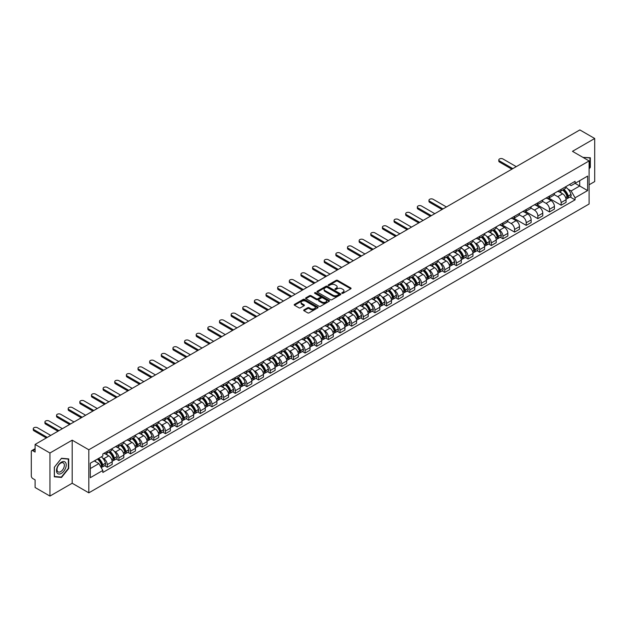 <?xml version="1.0" encoding="UTF-8"?>
<svg xmlns="http://www.w3.org/2000/svg" width="626" height="626" viewBox="0 0 626 626"><rect width="100%" height="100%" fill="white"/><g stroke="black" fill="none" stroke-linecap="round" stroke-linejoin="round"><path stroke-width="0.94" d="M341.968 293.304A0.728 0.415 0 0 0 342.993 293.304L350.771 288.813A1.033 0.595 0 0 0 351.076 288.39A1.033 0.595 0 0 0 350.771 287.968L337.594 280.362A1.033 0.595 0 0 0 336.131 280.362L328.345 284.853A0.728 0.415 0 0 0 329.37 285.44L330.379 284.861A3.318 1.917 0 0 1 335.066 284.861L336.162 285.495A3.318 1.917 0 0 1 337.132 286.849A3.318 1.917 0 0 1 336.162 288.203L335.16 288.782A0.728 0.415 0 0 0 336.185 289.376L337.187 288.797A3.318 1.917 0 0 1 341.874 288.797L342.978 289.431A3.318 1.917 0 0 1 343.948 290.777A3.318 1.917 0 0 1 342.978 292.131L341.968 292.718A0.728 0.415 0 0 0 341.968 293.304L341.968 292.718M303.978 309.87A1.033 0.595 0 0 0 303.68 310.293A1.033 0.595 0 0 0 303.978 310.715L307.679 312.851A1.033 0.595 0 0 0 309.142 312.851L317.781 307.859A1.033 0.595 0 0 0 318.086 307.436A1.033 0.595 0 0 0 317.781 307.014L304.604 299.408A1.033 0.595 0 0 0 303.14 299.408L294.494 304.392A1.033 0.595 0 0 0 294.197 304.815A1.033 0.595 0 0 0 294.494 305.238L298.962 307.82A1.033 0.595 0 0 0 300.425 307.82L304.126 305.684A1.033 0.595 0 0 0 304.432 305.261A1.033 0.595 0 0 0 304.126 304.839L301.912 303.563A2.77 1.596 0 0 1 301.098 302.428A2.77 1.596 0 0 1 302.812 300.95A2.77 1.596 0 0 1 305.832 301.294L314.51 306.31A2.77 1.596 0 0 1 315.316 307.436A2.77 1.596 0 0 1 313.61 308.915A2.77 1.596 0 0 1 310.59 308.571L309.142 307.734A1.033 0.595 0 0 0 307.679 307.734L303.978 309.87L303.978 310.715M88.822 449.773L72.186 440.172L49.947 453.005L35.103 444.429L579.856 129.926L594.7 138.495L572.469 151.328L589.105 160.937L88.822 449.773L88.822 492.842L589.105 204.006L589.105 160.937M330.45 299.705A1.033 0.595 0 0 0 331.913 299.705L340.56 294.713A1.033 0.595 0 0 0 340.857 294.29A1.033 0.595 0 0 0 340.56 293.868L327.375 286.254A1.033 0.595 0 0 0 325.911 286.254L317.272 291.246A1.033 0.595 0 0 0 316.967 291.669A1.033 0.595 0 0 0 317.272 292.092L330.45 299.705M315.034 293.461A0.728 0.415 0 0 1 315.77 293.563L329.159 301.294L320.528 306.278A1.033 0.595 0 0 1 319.064 306.278L305.887 298.665L309.58 296.544L309.58 295.683L305.887 297.82A1.033 0.595 0 0 0 305.582 298.242A1.033 0.595 0 0 0 305.887 298.665L305.887 297.82M309.58 296.544A1.033 0.595 0 0 1 311.044 296.544L311.044 295.683A1.033 0.595 0 0 0 309.58 295.683M311.044 295.683L316.388 298.774A1.033 0.595 0 0 0 317.859 298.774L320.309 297.358A1.033 0.595 0 0 0 320.614 296.935A1.033 0.595 0 0 0 320.309 296.513L314.745 293.297A0.728 0.415 0 0 1 315.77 292.702L329.166 300.441A1.033 0.595 0 0 1 329.472 300.863A1.033 0.595 0 0 1 329.166 301.286L329.166 300.441M49.947 453.005L49.947 496.074L35.103 487.505L35.103 479.884L32.795 478.546A2.113 1.221 -120 0 1 31.3 475.963L31.3 451.581A2.113 1.221 -120 0 1 31.738 450.618L35.103 448.67M589.105 184.795L594.7 181.571L594.7 138.495M49.947 496.074L72.186 483.241L88.822 492.842M35.103 444.429L35.103 452.058L32.795 450.72A2.113 1.221 -120 0 0 31.738 450.618M561.131 189.365A4.851 2.801 60 0 1 560.121 191.54L565.051 188.7A4.851 2.801 -120 0 0 566.053 186.517M554.143 194.592L557.696 196.642A4.851 2.801 60 0 1 561.131 202.589L566.053 199.741A4.851 2.801 -120 0 0 562.617 193.802L559.096 191.767M566.053 199.741L566.053 202.37L561.131 205.211L548.783 198.09M560.121 191.54A4.851 2.801 60 0 1 557.735 191.321M561.131 202.589L561.131 205.211M549.487 196.079A4.851 2.801 60 0 1 548.486 198.262L553.407 195.422A4.851 2.801 -120 0 0 554.417 193.238M537.147 204.804L549.487 211.932L554.417 209.092L554.417 206.463A4.851 2.801 -120 0 0 550.982 200.516L547.46 198.481M548.486 198.262A4.851 2.801 60 0 1 546.099 198.043M542.499 201.306L546.06 203.364A4.851 2.801 60 0 1 549.487 209.303L549.487 211.932M537.851 202.801A4.851 2.801 60 0 1 536.85 204.984L541.772 202.135A4.851 2.801 -120 0 0 542.773 199.96M525.511 211.525L537.851 218.654L542.773 215.806L542.773 213.184A4.851 2.801 -120 0 0 539.346 207.237L535.817 205.203M536.85 204.984A4.851 2.801 60 0 1 534.455 204.765M530.864 208.028L534.424 210.078A4.851 2.801 60 0 1 537.851 216.025L537.851 218.654M526.216 209.522A4.851 2.801 60 0 1 525.206 211.698L530.136 208.857A4.851 2.801 -120 0 0 531.138 206.682M513.876 218.247L526.216 225.368L531.138 222.527L531.138 219.898A4.851 2.801 -120 0 0 527.71 213.959L524.181 211.924M525.206 211.698A4.851 2.801 60 0 1 522.82 211.478M519.228 214.749L522.78 216.799A4.851 2.801 60 0 1 526.216 222.746L526.216 225.368M514.58 216.236A4.851 2.801 60 0 1 513.57 218.419L518.492 215.579A4.851 2.801 -120 0 0 519.502 213.396M502.232 224.961L514.58 232.09L519.502 229.249L519.502 226.62A4.851 2.801 -120 0 0 516.067 220.673L512.545 218.638M513.57 218.419A4.851 2.801 60 0 1 511.184 218.2M507.592 221.463L511.145 223.521A4.851 2.801 60 0 1 514.58 229.46L514.58 232.09M502.936 222.958A4.851 2.801 60 0 1 501.935 225.141L506.857 222.293A4.851 2.801 -120 0 0 507.866 220.117M500.268 237.27L502.936 238.811L507.866 235.963L507.866 233.341A4.851 2.801 -120 0 0 504.431 227.395L500.91 225.36M501.935 225.141A4.851 2.801 60 0 1 499.548 224.922M498.265 229.523L499.509 230.235A4.851 2.801 60 0 1 502.936 236.182L502.936 238.811M491.3 229.679A4.851 2.801 60 0 1 490.299 231.855L495.221 229.014A4.851 2.801 -120 0 0 496.222 226.839M488.632 243.983L491.3 245.525L496.222 242.685L496.222 240.055A4.851 2.801 -120 0 0 492.795 234.116L489.266 232.082M490.299 231.855A4.851 2.801 60 0 1 487.904 231.636M486.629 236.237L487.865 236.957A4.851 2.801 60 0 1 491.3 242.904L491.3 245.525M479.665 236.401A4.851 2.801 60 0 1 478.655 238.576L483.585 235.736A4.851 2.801 -120 0 0 484.587 233.553M476.989 250.705L479.665 252.247L484.587 249.406L484.587 246.777A4.851 2.801 -120 0 0 481.151 240.83L477.63 238.796M478.655 238.576A4.851 2.801 60 0 1 476.269 238.357M474.993 242.958L476.229 243.678A4.851 2.801 60 0 1 479.665 249.617L479.665 252.247M468.021 243.115A4.851 2.801 60 0 1 467.019 245.298L471.941 242.45A4.851 2.801 -120 0 0 472.951 240.274M465.353 257.427L468.021 258.968L472.951 256.128L472.951 253.499A4.851 2.801 -120 0 0 469.516 247.552L465.994 245.517M467.019 245.298A4.851 2.801 60 0 1 464.633 245.079M463.35 249.68L464.594 250.392A4.851 2.801 60 0 1 468.021 256.339L468.021 258.968M456.385 249.837A4.851 2.801 60 0 1 455.384 252.012L460.306 249.171A4.851 2.801 -120 0 0 461.307 246.996M453.717 264.141L456.385 265.682L461.307 262.842L461.307 260.213A4.851 2.801 -120 0 0 457.88 254.273L454.351 252.239M455.384 252.012A4.851 2.801 60 0 1 452.989 251.793M451.714 256.402L452.958 257.114A4.851 2.801 60 0 1 456.385 263.061L456.385 265.682M444.75 256.558A4.851 2.801 60 0 1 443.74 258.734L448.67 255.893A4.851 2.801 -120 0 0 449.671 253.71M442.081 270.862L444.75 272.404L449.671 269.563L449.671 266.934A4.851 2.801 -120 0 0 446.244 260.995L442.715 258.953M443.74 258.734A4.851 2.801 60 0 1 441.353 258.515M440.078 263.116L441.314 263.836A4.851 2.801 60 0 1 444.75 269.775L444.75 272.404M433.114 263.272A4.851 2.801 60 0 1 432.104 265.455L437.026 262.607A4.851 2.801 -120 0 0 438.036 260.432M430.438 277.584L433.114 279.126L438.036 276.285L438.036 273.656A4.851 2.801 -120 0 0 434.6 267.709L431.079 265.674M432.104 265.455A4.851 2.801 60 0 1 429.718 265.236M428.434 269.837L429.679 270.549A4.851 2.801 60 0 1 433.114 276.496L433.114 279.126M421.47 269.994A4.851 2.801 60 0 1 420.469 272.169L425.39 269.329A4.851 2.801 -120 0 0 426.392 267.153M418.802 284.306L421.47 285.847L426.4 282.999L426.4 280.37A4.851 2.801 -120 0 0 422.965 274.431L419.443 272.396M420.469 272.169A4.851 2.801 60 0 1 418.082 271.95M416.799 276.559L418.043 277.271A4.851 2.801 60 0 1 421.47 283.218L421.47 285.847M409.834 276.715A4.851 2.801 60 0 1 408.833 278.891L413.755 276.05A4.851 2.801 -120 0 0 414.756 273.867M407.166 291.02L409.834 292.561L414.756 289.721L414.756 287.091A4.851 2.801 -120 0 0 411.329 281.152L407.8 279.118M408.833 278.891A4.851 2.801 60 0 1 406.438 278.672M405.163 283.273L406.399 283.993A4.851 2.801 60 0 1 409.834 289.932L409.834 292.561M398.199 283.429A4.851 2.801 60 0 1 397.189 285.613L402.111 282.764A4.851 2.801 -120 0 0 403.121 280.589M395.522 297.741L398.199 299.283L403.121 296.442L403.121 293.813A4.851 2.801 -120 0 0 399.685 287.866L396.164 285.832M397.189 285.613A4.851 2.801 60 0 1 394.803 285.393M393.519 289.995L394.763 290.714A4.851 2.801 60 0 1 398.199 296.654L398.199 299.283M386.555 290.151A4.851 2.801 60 0 1 385.553 292.326L390.475 289.486A4.851 2.801 -120 0 0 391.485 287.311M383.887 304.463L386.555 306.004L391.485 303.156L391.485 300.535A4.851 2.801 -120 0 0 388.05 294.588L384.528 292.553M385.553 292.326A4.851 2.801 60 0 1 383.167 292.107M381.883 296.716L383.128 297.428A4.851 2.801 60 0 1 386.555 303.375L386.555 306.004M374.919 296.873A4.851 2.801 60 0 1 373.918 299.048L378.84 296.208A4.851 2.801 -120 0 0 379.841 294.024M372.251 311.177L374.919 312.718L379.841 309.878L379.841 307.249A4.851 2.801 -120 0 0 376.414 301.309L372.885 299.275M373.918 299.048A4.851 2.801 60 0 1 371.523 298.829M370.248 303.43L371.492 304.15A4.851 2.801 60 0 1 374.919 310.089L374.919 312.718M363.283 303.587A4.851 2.801 60 0 1 362.274 305.77L367.204 302.921A4.851 2.801 -120 0 0 368.205 300.746M360.615 317.898L363.283 319.44L368.205 316.6L368.205 313.97A4.851 2.801 -120 0 0 364.778 308.023L361.249 305.989M362.274 305.77A4.851 2.801 60 0 1 359.887 305.551M358.612 310.152L359.848 310.872A4.851 2.801 60 0 1 363.283 316.811L363.283 319.44M351.648 310.308A4.851 2.801 60 0 1 350.638 312.484L355.56 309.643A4.851 2.801 -120 0 0 356.57 307.468M348.972 324.62L351.648 326.162L356.57 323.313L356.57 320.692A4.851 2.801 -120 0 0 353.134 314.745L349.613 312.71M350.638 312.484A4.851 2.801 60 0 1 348.252 312.264M346.968 316.873L348.212 317.585A4.851 2.801 60 0 1 351.648 323.532L351.648 326.162M340.004 317.03A4.851 2.801 60 0 1 339.002 319.205L343.924 316.365A4.851 2.801 -120 0 0 344.926 314.182M337.336 331.334L340.004 332.875L344.934 330.035L344.934 327.406A4.851 2.801 -120 0 0 341.499 321.467L337.977 319.432M339.002 319.205A4.851 2.801 60 0 1 336.608 318.986M335.333 323.587L336.577 324.307A4.851 2.801 60 0 1 340.004 330.254L340.004 332.875M328.368 323.744A4.851 2.801 60 0 1 327.367 325.927L332.289 323.079A4.851 2.801 -120 0 0 333.29 320.903M325.7 338.056L328.368 339.597L333.29 336.757L333.29 334.127A4.851 2.801 -120 0 0 329.863 328.18L326.334 326.146M327.367 325.927A4.851 2.801 60 0 1 324.972 325.708M323.697 330.309L324.933 331.029A4.851 2.801 60 0 1 328.368 336.968L328.368 339.597M316.733 330.465A4.851 2.801 60 0 1 315.723 332.641L320.645 329.8A4.851 2.801 -120 0 0 321.654 327.625M314.056 344.777L316.733 346.319L321.654 343.471L321.654 340.849A4.851 2.801 -120 0 0 318.219 334.902L314.698 332.868M315.723 332.641A4.851 2.801 60 0 1 313.336 332.422M312.053 337.031L313.297 337.743A4.851 2.801 60 0 1 316.733 343.69L316.733 346.319M305.089 337.187A4.851 2.801 60 0 1 304.087 339.362L309.009 336.522A4.851 2.801 -120 0 0 310.019 334.339M302.421 351.491L305.089 353.033L310.019 350.192L310.019 347.563A4.851 2.801 -120 0 0 306.584 341.624L303.062 339.589M304.087 339.362A4.851 2.801 60 0 1 301.701 339.143M300.417 343.744L301.662 344.464A4.851 2.801 60 0 1 305.089 350.411L305.089 353.033M293.453 343.901A4.851 2.801 60 0 1 292.452 346.084L297.373 343.236A4.851 2.801 -120 0 0 298.375 341.06M290.785 358.213L293.453 359.754L298.375 356.914L298.375 354.285A4.851 2.801 -120 0 0 294.948 348.338L291.419 346.303M292.452 346.084A4.851 2.801 60 0 1 290.057 345.865M288.782 350.466L290.026 351.186A4.851 2.801 60 0 1 293.453 357.125L293.453 359.754M281.817 350.623A4.851 2.801 60 0 1 280.808 352.798L285.738 349.957A4.851 2.801 -120 0 0 286.739 347.782M279.149 364.935L281.817 366.476L286.739 363.628L286.739 361.006A4.851 2.801 -120 0 0 283.312 355.059L279.783 353.025M280.808 352.798A4.851 2.801 60 0 1 278.421 352.579M277.146 357.188L278.382 357.9A4.851 2.801 60 0 1 281.817 363.847L281.817 366.476M270.182 357.344A4.851 2.801 60 0 1 269.172 359.52L274.094 356.679A4.851 2.801 -120 0 0 275.104 354.496M267.505 371.648L270.182 373.19L275.104 370.349L275.104 367.72A4.851 2.801 -120 0 0 271.668 361.781L268.147 359.747M269.172 359.52A4.851 2.801 60 0 1 266.786 359.301M265.502 363.902L266.746 364.622A4.851 2.801 60 0 1 270.182 370.569L270.182 373.19M258.538 364.058A4.851 2.801 60 0 1 257.536 366.241L262.458 363.401A4.851 2.801 -120 0 0 263.46 361.218M255.87 378.37L258.538 379.912L263.46 377.071L263.46 374.442A4.851 2.801 -120 0 0 260.033 368.495L256.511 366.46M257.536 366.241A4.851 2.801 60 0 1 255.142 366.022M253.866 370.623L255.111 371.343A4.851 2.801 60 0 1 258.538 377.282L258.538 379.912M246.902 370.78A4.851 2.801 60 0 1 245.901 372.955L250.823 370.115A4.851 2.801 -120 0 0 251.824 367.939M244.234 385.092L246.902 386.633L251.824 383.785L251.824 381.164A4.851 2.801 -120 0 0 248.397 375.217L244.868 373.182M245.901 372.955A4.851 2.801 60 0 1 243.506 372.744M242.231 377.345L243.467 378.057A4.851 2.801 60 0 1 246.902 384.004L246.902 386.633M235.266 377.501A4.851 2.801 60 0 1 234.257 379.677L239.179 376.836A4.851 2.801 -120 0 0 240.188 374.653M232.59 391.806L235.266 393.347L240.188 390.507L240.188 387.877A4.851 2.801 -120 0 0 236.753 381.938L233.232 379.904M234.257 379.677A4.851 2.801 60 0 1 231.87 379.458M230.587 384.059L231.831 384.779A4.851 2.801 60 0 1 235.266 390.726L235.266 393.347M223.623 384.215A4.851 2.801 60 0 1 222.621 386.399L227.543 383.558A4.851 2.801 -120 0 0 228.553 381.375M220.955 398.527L223.623 400.069L228.553 397.228L228.553 394.599A4.851 2.801 -120 0 0 225.117 388.652L221.596 386.618M222.621 386.399A4.851 2.801 60 0 1 220.235 386.179M218.951 390.78L220.195 391.5A4.851 2.801 60 0 1 223.623 397.44L223.623 400.069M211.987 390.937A4.851 2.801 60 0 1 210.985 393.12L215.907 390.272A4.851 2.801 -120 0 0 216.909 388.097M209.319 405.249L211.987 406.79L216.909 403.942L216.909 401.321A4.851 2.801 -120 0 0 213.482 395.374L209.953 393.339M210.985 393.12A4.851 2.801 60 0 1 208.591 392.901M207.316 397.502L208.56 398.214A4.851 2.801 60 0 1 211.987 404.161L211.987 406.79M200.351 397.659A4.851 2.801 60 0 1 199.342 399.834L204.272 396.994A4.851 2.801 -120 0 0 205.273 394.818M197.683 411.963L200.351 413.504L205.273 410.664L205.273 408.035A4.851 2.801 -120 0 0 201.838 402.095L198.317 400.061M199.342 399.834A4.851 2.801 60 0 1 196.955 399.615M195.68 404.216L196.916 404.936A4.851 2.801 60 0 1 200.351 410.883L200.351 413.504M188.708 404.373A4.851 2.801 60 0 1 187.706 406.556L192.628 403.715A4.851 2.801 -120 0 0 193.637 401.532M186.039 418.684L188.716 420.226L193.637 417.385L193.637 414.756A4.851 2.801 -120 0 0 190.202 408.809L186.681 406.775M187.706 406.556A4.851 2.801 60 0 1 185.319 406.337M184.036 410.938L185.28 411.658A4.851 2.801 60 0 1 188.716 417.597L188.716 420.226M177.072 411.094A4.851 2.801 60 0 1 176.07 413.277L180.992 410.429A4.851 2.801 -120 0 0 181.994 408.254M174.404 425.406L177.072 426.948L181.994 424.099L181.994 421.478A4.851 2.801 -120 0 0 178.566 415.531L175.045 413.496M176.07 413.277A4.851 2.801 60 0 1 173.676 413.058M172.4 417.659L173.645 418.371A4.851 2.801 60 0 1 177.072 424.318L177.072 426.948M165.436 417.816A4.851 2.801 60 0 1 164.427 419.991L169.356 417.151A4.851 2.801 -120 0 0 170.358 414.975M162.768 432.12L165.436 433.662L170.358 430.821L170.358 428.192A4.851 2.801 -120 0 0 166.931 422.253L163.402 420.218M164.427 419.991A4.851 2.801 60 0 1 162.04 419.772M160.765 424.373L162.001 425.093A4.851 2.801 60 0 1 165.436 431.04L165.436 433.662M153.8 424.538A4.851 2.801 60 0 1 152.791 426.713L157.713 423.872A4.851 2.801 -120 0 0 158.722 421.689M151.124 438.842L153.8 440.383L158.722 437.543L158.722 434.913A4.851 2.801 -120 0 0 155.287 428.966L151.766 426.932M152.791 426.713A4.851 2.801 60 0 1 150.404 426.494M149.121 431.095L150.365 431.815A4.851 2.801 60 0 1 153.8 437.754L153.8 440.383M142.157 431.251A4.851 2.801 60 0 1 141.155 433.435L146.077 430.586A4.851 2.801 -120 0 0 147.087 428.411M139.488 445.563L142.157 447.105L147.087 444.264L147.087 441.635A4.851 2.801 -120 0 0 143.651 435.688L140.13 433.654M141.155 433.435A4.851 2.801 60 0 1 138.769 433.215M137.485 437.817L138.729 438.529A4.851 2.801 60 0 1 142.157 444.476L142.157 447.105M130.521 437.973A4.851 2.801 60 0 1 129.519 440.148L134.441 437.308A4.851 2.801 -120 0 0 135.443 435.133M127.853 452.277L130.521 453.819L135.443 450.978L135.443 448.349A4.851 2.801 -120 0 0 132.016 442.41L128.486 440.375M129.519 440.148A4.851 2.801 60 0 1 127.125 439.929M125.849 444.538L127.094 445.25A4.851 2.801 60 0 1 130.521 451.197L130.521 453.819M118.885 444.695A4.851 2.801 60 0 1 117.876 446.87L122.806 444.03A4.851 2.801 -120 0 0 123.807 441.846M116.217 458.999L118.885 460.54L123.807 457.7L123.807 455.071A4.851 2.801 -120 0 0 120.372 449.124L116.851 447.089M117.876 446.87A4.851 2.801 60 0 1 115.489 446.651M114.214 451.252L115.45 451.972A4.851 2.801 60 0 1 118.885 457.911L118.885 460.54M107.242 451.409A4.851 2.801 60 0 1 106.24 453.592L111.162 450.743A4.851 2.801 -120 0 0 112.171 448.568M104.573 465.721L107.249 467.262L112.171 464.422L112.171 461.792A4.851 2.801 -120 0 0 108.736 455.845L105.215 453.811M106.24 453.592A4.851 2.801 60 0 1 103.853 453.373M102.57 457.974L103.814 458.686A4.851 2.801 60 0 1 107.249 464.633L107.249 467.262M569.37 184.607L571.123 185.617L587.611 176.094L579.707 180.664L579.707 186L571.123 190.953L568.095 189.209M90.308 468.553L98.892 463.6L102.844 470.447L90.308 477.685L90.308 463.209L102.844 455.978L102.844 453.952L575.083 181.305L575.083 183.332L587.611 190.57L575.083 197.808L571.123 190.953M587.611 176.094L587.611 190.57M102.844 470.447L102.844 472.473L575.083 199.827L575.083 197.808M589.105 168.879L590.334 167.353L590.334 157.752L582.923 157.369L589.966 157.948L589.966 167.244L589.105 168.316M72.186 440.172L72.186 483.241M54.313 476.816L61.512 477.466L68.711 468.506L68.711 458.905L61.512 458.263L54.313 467.223L54.313 476.816M98.892 463.6L94.268 460.932M570.098 196.955L575.083 199.827M60.753 477.02L61.512 477.466M342.258 293.406L342.978 292.991A3.318 1.917 0 0 0 343.948 291.646L343.948 290.777M337.132 286.849L337.132 287.71A3.318 1.917 0 0 1 336.162 289.063L335.45 289.478M350.771 287.968L350.771 288.813L337.594 281.223A1.033 0.595 0 0 0 336.131 281.223L328.634 285.542M340.56 293.868L340.56 294.713L327.375 287.115A1.033 0.595 0 0 0 325.911 287.115L317.288 292.099M338.729 294.588A0.728 0.415 0 0 0 338.729 293.993L327.155 287.311A0.728 0.415 0 0 0 326.13 287.311L325.066 287.929A3.318 1.917 0 0 0 324.096 289.282A3.318 1.917 0 0 0 325.066 290.636L332.977 295.198A3.318 1.917 0 0 0 337.664 295.198L338.729 294.588L338.729 295.449A0.728 0.415 0 0 0 338.94 295.151L338.94 294.29M324.096 289.282L324.096 290.143A3.318 1.917 0 0 0 325.066 291.497L325.066 290.636M338.729 295.449L337.664 296.059A3.318 1.917 0 0 1 332.977 296.059L325.066 291.497M311.044 296.544L316.388 299.635A1.033 0.595 0 0 0 317.859 299.635L320.309 298.219A1.033 0.595 0 0 0 320.614 297.796L320.614 296.935M321.936 301.975A2.77 1.596 0 0 0 324.957 302.319A2.77 1.596 0 0 0 326.67 300.84A2.77 1.596 0 0 0 325.856 299.713L322.797 297.945A1.033 0.595 0 0 0 321.334 297.945L318.884 299.361A1.033 0.595 0 0 0 318.579 299.784A1.033 0.595 0 0 0 318.884 300.206L321.936 301.975L321.936 302.835A2.77 1.596 0 0 0 324.957 303.18A2.77 1.596 0 0 0 326.67 301.701L326.67 300.84M318.579 299.784L318.579 300.644A1.033 0.595 0 0 0 318.884 301.067L318.884 300.206M321.936 302.835L318.884 301.067M315.316 307.436L315.316 308.297A2.77 1.596 0 0 1 313.61 309.776A2.77 1.596 0 0 1 310.59 309.432L309.142 308.595A1.033 0.595 0 0 0 307.679 308.595L303.993 310.723M301.098 302.428L301.098 303.289A2.77 1.596 0 0 0 301.912 304.424L301.912 303.563M304.126 304.839L304.126 305.684L301.912 304.424M317.781 307.014L317.781 307.859L304.604 300.269A1.033 0.595 0 0 0 303.14 300.269L294.51 305.245L294.494 304.392M562.962 189.905A6.643 3.834 60 0 1 562.993 189.921A6.643 3.834 60 0 1 567.367 195.891L567.406 196.024A1.291 0.743 60 0 1 567.203 197.041A1.291 0.743 60 0 1 567.172 197.057M516.254 166.641L502.936 158.957A2.426 1.401 -0 0 0 500.291 158.652A2.426 1.401 -0 0 0 498.797 159.943A2.426 1.401 -0 0 0 499.509 160.937L499.509 162.056A2.426 1.401 180 0 1 498.797 161.062L498.797 159.943M562.672 190.069A8.021 4.632 60 0 1 567.078 196.689L567.117 196.822A2.66 1.542 60 0 1 566.694 198.919L566.029 199.303M567.148 198.325A2.66 1.542 -120 0 0 567.892 198.231A2.66 1.542 -120 0 0 568.306 196.134L568.267 196.001A8.021 4.632 -120 0 0 563.862 189.381M565.951 187.37A8.021 4.632 60 0 1 570.99 194.428L571.029 194.561A2.66 1.542 60 0 1 570.615 196.658L567.892 198.231M511.857 169.184L499.509 162.056M559.934 191.634A8.021 4.632 60 0 1 561.608 193.215M512.819 168.621L499.509 160.937M565.505 193.231L566.53 193.817M589.504 157.674L589.966 157.948M65.566 462.551A6.855 3.959 120 0 0 58.938 464.328A6.855 3.959 120 0 0 57.162 473.006A6.855 3.959 120 0 0 63.789 471.229A6.855 3.959 120 0 0 65.566 462.551M63.868 463.428A5.196 2.997 120 0 0 63.281 462.888A5.196 2.997 120 0 0 58.453 465.314A5.196 2.997 120 0 0 57.506 471.339A5.196 2.997 120 0 0 58.085 471.879A5.196 2.997 120 0 0 62.921 469.461A5.196 2.997 120 0 0 63.868 463.428M61.364 477.075L54.392 476.456L54.392 467.152L61.364 458.475L68.344 459.101L68.344 468.397L61.364 477.075M67.882 458.835L68.344 459.101M493.132 230.219A6.643 3.834 60 0 1 493.163 230.235A6.643 3.834 60 0 1 497.537 236.205L497.576 236.338A1.291 0.743 60 0 1 497.373 237.356A1.291 0.743 60 0 1 497.341 237.371M446.424 206.956L433.114 199.271A2.426 1.401 -0 0 0 430.469 198.966A2.426 1.401 -0 0 0 428.966 200.257A2.426 1.401 -0 0 0 429.679 201.251L429.679 202.37A2.426 1.401 180 0 1 428.966 201.384L428.966 200.257M492.842 230.384A8.021 4.632 60 0 1 497.247 237.004L497.287 237.137A2.66 1.542 60 0 1 496.864 239.234L496.207 239.617M497.326 238.647A2.66 1.542 -120 0 0 498.061 238.545A2.66 1.542 -120 0 0 498.484 236.448L498.445 236.315A8.021 4.632 -120 0 0 494.031 229.695M496.121 227.684A8.021 4.632 60 0 1 501.168 234.742L501.207 234.883A2.66 1.542 60 0 1 500.784 236.972L498.061 238.545M442.026 209.499L429.679 202.37M490.103 231.949A8.021 4.632 60 0 1 491.778 233.529M442.997 208.935L429.679 201.251M495.682 233.545L496.7 234.132M481.496 236.941A6.643 3.834 60 0 1 481.527 236.957A6.643 3.834 60 0 1 485.901 242.919L485.94 243.06A1.291 0.743 60 0 1 485.737 244.077A1.291 0.743 60 0 1 485.706 244.093M434.788 213.677L421.47 205.985A2.426 1.401 -0 0 0 418.825 205.688A2.426 1.401 -0 0 0 417.331 206.979A2.426 1.401 -0 0 0 418.043 207.973L418.043 209.092A2.426 1.401 180 0 1 417.331 208.098L417.331 206.979M481.206 237.105A8.021 4.632 60 0 1 485.612 243.725L485.651 243.858A2.66 1.542 60 0 1 485.228 245.948L484.563 246.331M485.682 245.361A2.66 1.542 -120 0 0 486.425 245.259A2.66 1.542 -120 0 0 486.84 243.17L486.801 243.029A8.021 4.632 -120 0 0 482.396 236.417M484.485 234.406A8.021 4.632 60 0 1 489.524 241.464L489.563 241.597A2.66 1.542 60 0 1 489.149 243.686L486.425 245.259M430.391 216.22L418.043 209.092M478.467 238.67A8.021 4.632 60 0 1 480.142 240.251M431.353 215.657L418.043 207.973M484.039 240.259L485.064 240.853M469.86 243.655A6.643 3.834 60 0 1 469.891 243.678A6.643 3.834 60 0 1 474.265 249.641L474.305 249.782A1.291 0.743 60 0 1 474.101 250.791A1.291 0.743 60 0 1 474.07 250.807M423.153 220.399L409.834 212.707A2.426 1.401 -0 0 0 407.19 212.402A2.426 1.401 -0 0 0 405.695 213.701A2.426 1.401 -0 0 0 406.399 214.687L406.399 215.806A2.426 1.401 180 0 1 405.695 214.82L405.695 213.701M469.563 243.827A8.021 4.632 60 0 1 473.968 250.439L474.007 250.58A2.66 1.542 60 0 1 473.592 252.669L472.927 253.053M474.046 252.082A2.66 1.542 -120 0 0 474.782 251.981A2.66 1.542 -120 0 0 475.204 249.891L475.165 249.751A8.021 4.632 -120 0 0 470.76 243.138M472.849 241.127A8.021 4.632 60 0 1 477.888 248.178L477.928 248.319A2.66 1.542 60 0 1 477.505 250.408L474.782 251.981M418.747 222.934L406.399 215.806M466.832 245.392A8.021 4.632 60 0 1 468.506 246.973M419.717 222.379L406.399 214.687M472.403 246.98L473.428 247.567M458.216 250.377A6.643 3.834 60 0 1 458.248 250.392A6.643 3.834 60 0 1 462.622 256.363L462.661 256.496A1.291 0.743 60 0 1 462.457 257.513A1.291 0.743 60 0 1 462.434 257.529M411.509 227.113L398.199 219.429A2.426 1.401 -0 0 0 395.554 219.123A2.426 1.401 -0 0 0 394.051 220.415A2.426 1.401 -0 0 0 394.763 221.408L394.763 222.527A2.426 1.401 180 0 1 394.051 221.541L394.051 220.415M457.927 250.541A8.021 4.632 60 0 1 462.332 257.161L462.371 257.302A2.66 1.542 60 0 1 461.949 259.391L461.292 259.774M462.411 258.804A2.66 1.542 -120 0 0 463.146 258.702A2.66 1.542 -120 0 0 463.569 256.605L463.53 256.472A8.021 4.632 -120 0 0 459.124 249.852M461.213 247.841A8.021 4.632 60 0 1 466.253 254.899L466.292 255.04A2.66 1.542 60 0 1 465.869 257.13L463.146 258.702M407.111 229.656L394.763 222.527M455.196 252.106A8.021 4.632 60 0 1 456.87 253.686M408.082 229.1L394.763 221.408M460.767 253.702L461.785 254.289M446.581 257.098A6.643 3.834 60 0 1 446.612 257.114A6.643 3.834 60 0 1 450.986 263.077L451.025 263.217A1.291 0.743 60 0 1 450.822 264.235A1.291 0.743 60 0 1 450.79 264.25M399.873 233.834L386.555 226.15A2.426 1.401 -0 0 0 383.91 225.845A2.426 1.401 -0 0 0 382.416 227.136A2.426 1.401 -0 0 0 383.128 228.13L383.128 229.249A2.426 1.401 180 0 1 382.416 228.255L382.416 227.136M446.291 257.263A8.021 4.632 60 0 1 450.697 263.882L450.736 264.015A2.66 1.542 60 0 1 450.313 266.113L449.648 266.488M450.767 265.518A2.66 1.542 -120 0 0 451.51 265.416A2.66 1.542 -120 0 0 451.925 263.327L451.886 263.194A8.021 4.632 -120 0 0 447.48 256.574M449.57 254.563A8.021 4.632 60 0 1 454.609 261.621L454.648 261.754A2.66 1.542 60 0 1 454.233 263.851L451.51 265.416M395.475 236.378L383.128 229.249M443.552 258.828A8.021 4.632 60 0 1 445.227 260.408M396.446 235.814L383.128 228.13M449.124 260.416L450.149 261.011M434.945 263.812A6.643 3.834 60 0 1 434.976 263.836A6.643 3.834 60 0 1 439.35 269.798L439.389 269.939A1.291 0.743 60 0 1 439.186 270.948A1.291 0.743 60 0 1 439.155 270.964M388.237 240.556L374.919 232.864A2.426 1.401 -0 0 0 372.274 232.559A2.426 1.401 -0 0 0 370.78 233.858A2.426 1.401 -0 0 0 371.492 234.844L371.492 235.963A2.426 1.401 180 0 1 370.78 234.977L370.78 233.858M434.647 263.984A8.021 4.632 60 0 1 439.061 270.596L439.1 270.737A2.66 1.542 60 0 1 438.677 272.826L438.012 273.21M439.131 272.24A2.66 1.542 -120 0 0 439.867 272.138A2.66 1.542 -120 0 0 440.289 270.049L440.25 269.908A8.021 4.632 -120 0 0 435.845 263.296M437.934 261.285A8.021 4.632 60 0 1 442.973 268.335L443.012 268.476A2.66 1.542 60 0 1 442.59 270.565L439.867 272.138M383.832 243.091L371.492 235.963M431.917 265.549A8.021 4.632 60 0 1 433.591 267.13M384.802 242.536L371.492 234.844M437.488 267.138L438.513 267.725M423.301 270.534A6.643 3.834 60 0 1 423.34 270.549A6.643 3.834 60 0 1 427.714 276.52L427.754 276.653A1.291 0.743 60 0 1 427.542 277.67A1.291 0.743 60 0 1 427.519 277.686M376.602 247.27L363.283 239.586A2.426 1.401 -0 0 0 360.639 239.281A2.426 1.401 -0 0 0 359.136 240.572A2.426 1.401 -0 0 0 359.848 241.566L359.848 242.685A2.426 1.401 180 0 1 359.136 241.699L359.136 240.572M423.012 270.698A8.021 4.632 60 0 1 427.417 277.318L427.456 277.459A2.66 1.542 60 0 1 427.042 279.548L426.376 279.932M427.495 278.961A2.66 1.542 -120 0 0 428.231 278.86A2.66 1.542 -120 0 0 428.653 276.762L428.614 276.629A8.021 4.632 -120 0 0 424.209 270.009M426.298 268.006A8.021 4.632 60 0 1 431.337 275.057L431.377 275.197A2.66 1.542 60 0 1 430.954 277.287L428.231 278.86M372.196 249.813L359.848 242.685M420.281 272.263A8.021 4.632 60 0 1 421.955 273.844M373.166 249.258L359.848 241.566M425.852 273.859L426.877 274.446M411.665 277.255A6.643 3.834 60 0 1 411.697 277.271A6.643 3.834 60 0 1 416.071 283.234L416.11 283.375A1.291 0.743 60 0 1 415.907 284.392A1.291 0.743 60 0 1 415.875 284.407M364.958 253.992L351.648 246.308A2.426 1.401 -0 0 0 349.003 246.002A2.426 1.401 -0 0 0 347.5 247.293A2.426 1.401 -0 0 0 348.212 248.287L348.212 249.406A2.426 1.401 180 0 1 347.5 248.412L347.5 247.293M411.376 277.42A8.021 4.632 60 0 1 415.781 284.04L415.82 284.173A2.66 1.542 60 0 1 415.398 286.27L414.741 286.645M415.852 285.675A2.66 1.542 -120 0 0 416.595 285.573A2.66 1.542 -120 0 0 417.018 283.484L416.979 283.351A8.021 4.632 -120 0 0 412.565 276.731M414.655 274.72A8.021 4.632 60 0 1 419.702 281.778L419.741 281.911A2.66 1.542 60 0 1 419.318 284.008L416.595 285.573M360.56 256.535L348.212 249.406M408.637 278.985A8.021 4.632 60 0 1 410.312 280.565M361.531 255.971L348.212 248.287M414.216 280.573L415.234 281.168M400.03 283.969A6.643 3.834 60 0 1 400.061 283.993A6.643 3.834 60 0 1 404.435 289.955L404.474 290.096A1.291 0.743 60 0 1 404.271 291.106A1.291 0.743 60 0 1 404.24 291.121M353.322 260.713L340.004 253.021A2.426 1.401 -0 0 0 337.359 252.716A2.426 1.401 -0 0 0 335.865 254.015A2.426 1.401 -0 0 0 336.577 255.001L336.577 256.128A2.426 1.401 180 0 1 335.865 255.134L335.865 254.015M399.74 284.141A8.021 4.632 60 0 1 404.146 290.754L404.185 290.894A2.66 1.542 60 0 1 403.762 292.984L403.097 293.367M404.216 292.397A2.66 1.542 -120 0 0 404.959 292.295A2.66 1.542 -120 0 0 405.374 290.206L405.335 290.065A8.021 4.632 -120 0 0 400.93 283.453M403.019 281.442A8.021 4.632 60 0 1 408.058 288.492L408.097 288.633A2.66 1.542 60 0 1 407.683 290.722L404.959 292.295M348.925 263.249L336.577 256.128M397.001 285.706A8.021 4.632 60 0 1 398.676 287.287M349.887 262.693L336.577 255.001M402.573 287.295L403.598 287.882M388.386 290.691A6.643 3.834 60 0 1 388.425 290.714A6.643 3.834 60 0 1 392.799 296.677L392.838 296.81A1.291 0.743 60 0 1 392.635 297.827A1.291 0.743 60 0 1 392.604 297.843M341.686 267.427L328.368 259.743A2.426 1.401 -0 0 0 325.723 259.438A2.426 1.401 -0 0 0 324.229 260.729A2.426 1.401 -0 0 0 324.933 261.723L324.933 262.842A2.426 1.401 180 0 1 324.229 261.856L324.229 260.729M388.097 290.863A8.021 4.632 60 0 1 392.502 297.475L392.541 297.616A2.66 1.542 60 0 1 392.126 299.705L391.461 300.089M392.58 299.118A2.66 1.542 -120 0 0 393.316 299.017A2.66 1.542 -120 0 0 393.738 296.927L393.699 296.787A8.021 4.632 -120 0 0 389.294 290.167M391.383 288.163A8.021 4.632 60 0 1 396.422 295.214L396.461 295.355A2.66 1.542 60 0 1 396.039 297.444L393.316 299.017M337.281 269.97L324.933 262.842M385.366 292.42A8.021 4.632 60 0 1 387.04 294.001M338.251 269.415L324.933 261.723M390.937 294.017L391.962 294.603M376.75 297.413A6.643 3.834 60 0 1 376.782 297.428A6.643 3.834 60 0 1 381.156 303.391L381.195 303.532A1.291 0.743 60 0 1 380.991 304.549A1.291 0.743 60 0 1 380.968 304.565M330.043 274.149L316.733 266.465A2.426 1.401 -0 0 0 314.088 266.16A2.426 1.401 -0 0 0 312.585 267.451A2.426 1.401 -0 0 0 313.297 268.444L313.297 269.563A2.426 1.401 180 0 1 312.585 268.57L312.585 267.451M376.461 297.577A8.021 4.632 60 0 1 380.866 304.197L380.905 304.33A2.66 1.542 60 0 1 380.483 306.427L379.825 306.803M380.944 305.832A2.66 1.542 -120 0 0 381.68 305.738A2.66 1.542 -120 0 0 382.103 303.641L382.063 303.508A8.021 4.632 -120 0 0 377.658 296.888M379.739 294.877A8.021 4.632 60 0 1 384.787 301.935L384.826 302.068A2.66 1.542 60 0 1 384.403 304.166L381.68 305.738M325.645 276.692L313.297 269.563M373.73 299.142A8.021 4.632 60 0 1 375.404 300.723M326.615 276.129L313.297 268.444M379.301 300.73L380.318 301.325M365.115 304.126A6.643 3.834 60 0 1 365.146 304.15A6.643 3.834 60 0 1 369.52 310.113L369.559 310.253A1.291 0.743 60 0 1 369.356 311.263A1.291 0.743 60 0 1 369.324 311.279M318.407 280.871L305.089 273.179A2.426 1.401 -0 0 0 302.444 272.873A2.426 1.401 -0 0 0 300.95 274.172A2.426 1.401 -0 0 0 301.662 275.158L301.662 276.285A2.426 1.401 180 0 1 300.95 275.291L300.95 274.172M364.825 304.299A8.021 4.632 60 0 1 369.23 310.911L369.27 311.052A2.66 1.542 60 0 1 368.847 313.141L368.182 313.524M369.301 312.554A2.66 1.542 -120 0 0 370.044 312.452A2.66 1.542 -120 0 0 370.459 310.363L370.42 310.222A8.021 4.632 -120 0 0 366.014 303.61M368.104 301.599A8.021 4.632 60 0 1 373.143 308.649L373.182 308.79A2.66 1.542 60 0 1 372.767 310.879L370.044 312.452M314.009 283.414L301.662 276.285M362.086 305.864A8.021 4.632 60 0 1 363.761 307.444M314.98 282.85L301.662 275.158M367.658 307.452L368.683 308.039M353.479 310.848A6.643 3.834 60 0 1 353.51 310.872A6.643 3.834 60 0 1 357.884 316.834L357.923 316.967A1.291 0.743 60 0 1 357.72 317.985A1.291 0.743 60 0 1 357.689 318M306.771 287.584L293.453 279.9A2.426 1.401 -0 0 0 290.808 279.595A2.426 1.401 -0 0 0 289.314 280.894A2.426 1.401 -0 0 0 290.026 281.88L290.026 282.999A2.426 1.401 180 0 1 289.314 282.013L289.314 280.894M353.181 311.02A8.021 4.632 60 0 1 357.595 317.632L357.634 317.773A2.66 1.542 60 0 1 357.211 319.863L356.546 320.246M357.665 319.276A2.66 1.542 -120 0 0 358.401 319.174A2.66 1.542 -120 0 0 358.823 317.085L358.784 316.944A8.021 4.632 -120 0 0 354.379 310.324M356.468 308.321A8.021 4.632 60 0 1 361.507 315.371L361.546 315.512A2.66 1.542 60 0 1 361.124 317.601L358.401 319.174M302.366 290.128L290.026 282.999M350.45 312.577A8.021 4.632 60 0 1 352.125 314.158M303.336 289.572L290.026 281.88M356.022 314.174L357.047 314.761M341.835 317.57A6.643 3.834 60 0 1 341.874 317.585A6.643 3.834 60 0 1 346.248 323.548L346.288 323.689A1.291 0.743 60 0 1 346.076 324.706A1.291 0.743 60 0 1 346.053 324.722M295.136 294.306L281.817 286.622A2.426 1.401 -0 0 0 279.173 286.317A2.426 1.401 -0 0 0 277.67 287.608A2.426 1.401 -0 0 0 278.382 288.602L278.382 289.721A2.426 1.401 180 0 1 277.67 288.727L277.67 287.608M341.546 317.734A8.021 4.632 60 0 1 345.951 324.354L345.99 324.487A2.66 1.542 60 0 1 345.575 326.584L344.91 326.96M346.029 325.99A2.66 1.542 -120 0 0 346.765 325.896A2.66 1.542 -120 0 0 347.187 323.798L347.148 323.665A8.021 4.632 -120 0 0 342.743 317.046M344.832 315.034A8.021 4.632 60 0 1 349.871 322.093L349.911 322.226A2.66 1.542 60 0 1 349.488 324.323L346.765 325.896M290.73 296.849L278.382 289.721M338.815 319.299A8.021 4.632 60 0 1 340.489 320.88M291.7 296.286L278.382 288.602M344.386 320.888L345.411 321.482M330.199 324.284A6.643 3.834 60 0 1 330.231 324.307A6.643 3.834 60 0 1 334.605 330.27L334.644 330.411A1.291 0.743 60 0 1 334.44 331.42A1.291 0.743 60 0 1 334.409 331.436M283.492 301.028L270.182 293.336A2.426 1.401 -0 0 0 267.537 293.031A2.426 1.401 -0 0 0 266.034 294.33A2.426 1.401 -0 0 0 266.746 295.315L266.746 296.442A2.426 1.401 180 0 1 266.034 295.449L266.034 294.33M329.91 324.456A8.021 4.632 60 0 1 334.315 331.068L334.354 331.209A2.66 1.542 60 0 1 333.932 333.298L333.275 333.681M334.386 332.711A2.66 1.542 -120 0 0 335.129 332.609A2.66 1.542 -120 0 0 335.552 330.52L335.513 330.379A8.021 4.632 -120 0 0 331.099 323.767M333.188 321.756A8.021 4.632 60 0 1 338.236 328.806L338.275 328.947A2.66 1.542 60 0 1 337.852 331.037L335.129 332.609M279.094 303.571L266.746 296.442M327.171 326.021A8.021 4.632 60 0 1 328.846 327.601M280.065 303.007L266.746 295.315M332.75 327.609L333.768 328.204M318.564 331.005A6.643 3.834 60 0 1 318.595 331.029A6.643 3.834 60 0 1 322.969 336.991L323.008 337.124A1.291 0.743 60 0 1 322.805 338.142A1.291 0.743 60 0 1 322.773 338.157M271.856 307.742L258.538 300.057A2.426 1.401 -0 0 0 255.893 299.752A2.426 1.401 -0 0 0 254.399 301.051A2.426 1.401 -0 0 0 255.111 302.037L255.111 303.156A2.426 1.401 180 0 1 254.399 302.17L254.399 301.051M318.274 331.177A8.021 4.632 60 0 1 322.68 337.79L322.719 337.93A2.66 1.542 60 0 1 322.296 340.02L321.631 340.403M322.75 339.433A2.66 1.542 -120 0 0 323.493 339.331A2.66 1.542 -120 0 0 323.908 337.242L323.869 337.101A8.021 4.632 -120 0 0 319.463 330.489M321.553 328.478A8.021 4.632 60 0 1 326.592 335.528L326.631 335.669A2.66 1.542 60 0 1 326.209 337.758L323.493 339.331M267.459 310.285L255.111 303.156M315.535 332.735A8.021 4.632 60 0 1 317.21 334.315M268.421 309.729L255.111 302.037M321.107 334.331L322.132 334.918M306.92 337.727A6.643 3.834 60 0 1 306.959 337.743A6.643 3.834 60 0 1 311.333 343.705L311.372 343.846A1.291 0.743 60 0 1 311.169 344.863A1.291 0.743 60 0 1 311.138 344.879M260.22 314.463L246.902 306.779A2.426 1.401 -0 0 0 244.257 306.474A2.426 1.401 -0 0 0 242.763 307.765A2.426 1.401 -0 0 0 243.467 308.759L243.467 309.878A2.426 1.401 180 0 1 242.763 308.884L242.763 307.765M306.63 337.891A8.021 4.632 60 0 1 311.036 344.511L311.075 344.644A2.66 1.542 60 0 1 310.66 346.741L309.995 347.125M311.114 346.147A2.66 1.542 -120 0 0 311.85 346.053A2.66 1.542 -120 0 0 312.272 343.956L312.233 343.823A8.021 4.632 -120 0 0 307.828 337.203M309.917 335.192A8.021 4.632 60 0 1 314.956 342.25L314.995 342.383A2.66 1.542 60 0 1 314.573 344.48L311.85 346.053M255.815 317.006L243.467 309.878M303.9 339.456A8.021 4.632 60 0 1 305.574 341.037M256.785 316.443L243.467 308.759M309.471 341.045L310.496 341.639M295.284 344.441A6.643 3.834 60 0 1 295.315 344.464A6.643 3.834 60 0 1 299.69 350.427L299.729 350.568A1.291 0.743 60 0 1 299.525 351.577A1.291 0.743 60 0 1 299.502 351.593M248.577 321.185L235.266 313.493A2.426 1.401 -0 0 0 232.622 313.196A2.426 1.401 -0 0 0 231.119 314.487A2.426 1.401 -0 0 0 231.831 315.481L231.831 316.6A2.426 1.401 180 0 1 231.119 315.606L231.119 314.487M294.995 344.613A8.021 4.632 60 0 1 299.4 351.225L299.439 351.366A2.66 1.542 60 0 1 299.017 353.455L298.359 353.839M299.478 352.868A2.66 1.542 -120 0 0 300.214 352.767A2.66 1.542 -120 0 0 300.636 350.677L300.597 350.537A8.021 4.632 -120 0 0 296.192 343.924M298.273 341.913A8.021 4.632 60 0 1 303.32 348.964L303.36 349.105A2.66 1.542 60 0 1 302.937 351.194L300.214 352.767M244.179 323.728L231.831 316.6M292.264 346.178A8.021 4.632 60 0 1 293.938 347.759M245.149 323.165L231.831 315.481M297.835 347.766L298.852 348.361M283.648 351.163A6.643 3.834 60 0 1 283.68 351.186A6.643 3.834 60 0 1 288.054 357.149L288.093 357.282A1.291 0.743 60 0 1 287.89 358.299A1.291 0.743 60 0 1 287.858 358.315M236.941 327.899L223.623 320.215A2.426 1.401 -0 0 0 220.978 319.909A2.426 1.401 -0 0 0 219.483 321.208A2.426 1.401 -0 0 0 220.195 322.194L220.195 323.313A2.426 1.401 180 0 1 219.483 322.327L219.483 321.208M283.359 351.335A8.021 4.632 60 0 1 287.764 357.947L287.803 358.088A2.66 1.542 60 0 1 287.381 360.177L286.716 360.56M287.835 359.59A2.66 1.542 -120 0 0 288.578 359.488A2.66 1.542 -120 0 0 288.993 357.399L288.954 357.258A8.021 4.632 -120 0 0 284.548 350.646M286.638 348.635A8.021 4.632 60 0 1 291.677 355.685L291.716 355.826A2.66 1.542 60 0 1 291.301 357.915L288.578 359.488M232.543 330.442L220.195 323.313M280.62 352.892A8.021 4.632 60 0 1 282.295 354.472M233.514 329.886L220.195 322.194M286.192 354.488L287.217 355.075M272.013 357.884A6.643 3.834 60 0 1 272.044 357.9A6.643 3.834 60 0 1 276.418 363.87L276.457 364.003A1.291 0.743 60 0 1 276.254 365.021A1.291 0.743 60 0 1 276.222 365.036M225.305 334.62L211.987 326.936A2.426 1.401 -0 0 0 209.342 326.631A2.426 1.401 -0 0 0 207.848 327.922A2.426 1.401 -0 0 0 208.56 328.916L208.56 330.035A2.426 1.401 180 0 1 207.848 329.041L207.848 327.922M271.715 358.049A8.021 4.632 60 0 1 276.129 364.668L276.168 364.801A2.66 1.542 60 0 1 275.745 366.899L275.08 367.282M276.199 366.304A2.66 1.542 -120 0 0 276.935 366.21A2.66 1.542 -120 0 0 277.357 364.113L277.318 363.98A8.021 4.632 -120 0 0 272.913 357.36M275.002 355.349A8.021 4.632 60 0 1 280.041 362.407L280.08 362.54A2.66 1.542 60 0 1 279.658 364.637L276.935 366.21M220.9 337.164L208.56 330.035M268.984 359.614A8.021 4.632 60 0 1 270.659 361.194M221.87 336.6L208.56 328.916M274.556 361.202L275.581 361.797M260.369 364.606A6.643 3.834 60 0 1 260.408 364.622A6.643 3.834 60 0 1 264.782 370.584L264.821 370.725A1.291 0.743 60 0 1 264.61 371.734A1.291 0.743 60 0 1 264.587 371.75M213.669 341.342L200.351 333.65A2.426 1.401 -0 0 0 197.706 333.353A2.426 1.401 -0 0 0 196.204 334.644A2.426 1.401 -0 0 0 196.916 335.638L196.916 336.757A2.426 1.401 180 0 1 196.204 335.763L196.204 334.644M260.08 364.77A8.021 4.632 60 0 1 264.485 371.382L264.524 371.523A2.66 1.542 60 0 1 264.109 373.612L263.444 373.996M264.563 373.026A2.66 1.542 -120 0 0 265.299 372.924A2.66 1.542 -120 0 0 265.721 370.835L265.682 370.694A8.021 4.632 -120 0 0 261.277 364.082M263.366 362.071A8.021 4.632 60 0 1 268.405 369.121L268.444 369.262A2.66 1.542 60 0 1 268.022 371.351L265.299 372.924M209.264 343.885L196.916 336.757M257.349 366.335A8.021 4.632 60 0 1 259.023 367.916M210.234 343.322L196.916 335.638M262.92 367.924L263.945 368.518M248.733 371.32A6.643 3.834 60 0 1 248.765 371.343A6.643 3.834 60 0 1 253.139 377.306L253.178 377.439A1.291 0.743 60 0 1 252.974 378.456A1.291 0.743 60 0 1 252.943 378.472M202.026 348.064L188.716 340.372A2.426 1.401 -0 0 0 186.071 340.067A2.426 1.401 -0 0 0 184.568 341.366A2.426 1.401 -0 0 0 185.28 342.352L185.28 343.471A2.426 1.401 180 0 1 184.568 342.485L184.568 341.366M248.444 371.492A8.021 4.632 60 0 1 252.849 378.104L252.888 378.245A2.66 1.542 60 0 1 252.466 380.334L251.809 380.718M252.92 379.747A2.66 1.542 -120 0 0 253.663 379.646A2.66 1.542 -120 0 0 254.086 377.556L254.046 377.415A8.021 4.632 -120 0 0 249.633 370.803M251.722 368.792A8.021 4.632 60 0 1 256.77 375.843L256.809 375.983A2.66 1.542 60 0 1 256.386 378.073L253.663 379.646M197.628 350.599L185.28 343.471M245.705 373.049A8.021 4.632 60 0 1 247.38 374.63M198.599 350.044L185.28 342.352M251.284 374.645L252.301 375.232M237.097 378.041A6.643 3.834 60 0 1 237.129 378.057A6.643 3.834 60 0 1 241.503 384.028L241.542 384.161A1.291 0.743 60 0 1 241.339 385.178A1.291 0.743 60 0 1 241.307 385.193M190.39 354.778L177.072 347.094A2.426 1.401 -0 0 0 174.427 346.788A2.426 1.401 -0 0 0 172.933 348.079A2.426 1.401 -0 0 0 173.645 349.073L173.645 350.192A2.426 1.401 180 0 1 172.933 349.198L172.933 348.079M236.808 378.206A8.021 4.632 60 0 1 241.213 384.826L241.253 384.959A2.66 1.542 60 0 1 240.83 387.056L240.165 387.439M241.284 386.461A2.66 1.542 -120 0 0 242.019 386.367A2.66 1.542 -120 0 0 242.442 384.27L242.403 384.137A8.021 4.632 -120 0 0 237.997 377.517M240.087 375.506A8.021 4.632 60 0 1 245.126 382.564L245.165 382.697A2.66 1.542 60 0 1 244.743 384.794L242.019 386.367M185.985 357.321L173.645 350.192M234.069 379.771A8.021 4.632 60 0 1 235.744 381.351M186.955 356.757L173.645 349.073M239.641 381.359L240.666 381.954M225.454 384.763A6.643 3.834 60 0 1 225.493 384.779A6.643 3.834 60 0 1 229.867 390.741L229.906 390.882A1.291 0.743 60 0 1 229.703 391.899A1.291 0.743 60 0 1 229.672 391.907M178.754 361.499L165.436 353.807A2.426 1.401 -0 0 0 162.791 353.51A2.426 1.401 -0 0 0 161.297 354.801A2.426 1.401 -0 0 0 162.001 355.795L162.001 356.914A2.426 1.401 180 0 1 161.297 355.92L161.297 354.801M225.164 384.927A8.021 4.632 60 0 1 229.57 391.54L229.609 391.68A2.66 1.542 60 0 1 229.194 393.77L228.529 394.153M229.648 393.183A2.66 1.542 -120 0 0 230.384 393.081A2.66 1.542 -120 0 0 230.806 390.992L230.767 390.851A8.021 4.632 -120 0 0 226.362 384.239M228.451 382.228A8.021 4.632 60 0 1 233.49 389.278L233.529 389.419A2.66 1.542 60 0 1 233.107 391.508L230.384 393.081M174.349 364.042L162.001 356.914M222.433 386.492A8.021 4.632 60 0 1 224.108 388.073M175.319 363.479L162.001 355.795M228.005 388.081L229.03 388.676M213.818 391.477A6.643 3.834 60 0 1 213.849 391.5A6.643 3.834 60 0 1 218.224 397.463L218.263 397.604A1.291 0.743 60 0 1 218.059 398.613A1.291 0.743 60 0 1 218.036 398.629M167.111 368.221L153.8 360.529A2.426 1.401 -0 0 0 151.156 360.224A2.426 1.401 -0 0 0 149.653 361.523A2.426 1.401 -0 0 0 150.365 362.509L150.365 363.628A2.426 1.401 180 0 1 149.653 362.642L149.653 361.523M213.529 391.649A8.021 4.632 60 0 1 217.934 398.261L217.973 398.402A2.66 1.542 60 0 1 217.551 400.491L216.893 400.875M218.012 399.904A2.66 1.542 -120 0 0 218.748 399.803A2.66 1.542 -120 0 0 219.17 397.713L219.131 397.573A8.021 4.632 -120 0 0 214.726 390.96M216.807 388.949A8.021 4.632 60 0 1 221.854 396L221.894 396.141A2.66 1.542 60 0 1 221.471 398.23L218.748 399.803M162.713 370.756L150.365 363.628M210.798 393.206A8.021 4.632 60 0 1 212.472 394.787M163.683 370.201L150.365 362.509M216.369 394.803L217.386 395.389M202.182 398.199A6.643 3.834 60 0 1 202.214 398.214A6.643 3.834 60 0 1 206.588 404.185L206.627 404.318A1.291 0.743 60 0 1 206.423 405.335A1.291 0.743 60 0 1 206.392 405.351M155.475 374.935L142.157 367.251A2.426 1.401 -0 0 0 139.512 366.946A2.426 1.401 -0 0 0 138.017 368.237A2.426 1.401 -0 0 0 138.729 369.23L138.729 370.349A2.426 1.401 180 0 1 138.017 369.356L138.017 368.237M201.893 398.363A8.021 4.632 60 0 1 206.298 404.983L206.337 405.116A2.66 1.542 60 0 1 205.915 407.213L205.25 407.596M206.369 406.618A2.66 1.542 -120 0 0 207.112 406.524A2.66 1.542 -120 0 0 207.527 404.427L207.488 404.294A8.021 4.632 -120 0 0 203.082 397.674M205.171 395.663A8.021 4.632 60 0 1 210.211 402.721L210.25 402.854A2.66 1.542 60 0 1 209.835 404.952L207.112 406.524M151.077 377.478L138.729 370.349M199.154 399.928A8.021 4.632 60 0 1 200.829 401.509M152.048 376.915L138.729 369.23M204.725 401.524L205.751 402.111M190.547 404.92A6.643 3.834 60 0 1 190.578 404.936A6.643 3.834 60 0 1 194.952 410.899L194.991 411.039A1.291 0.743 60 0 1 194.788 412.057A1.291 0.743 60 0 1 194.756 412.072M143.839 381.657L130.521 373.965A2.426 1.401 -0 0 0 127.876 373.667A2.426 1.401 -0 0 0 126.382 374.958A2.426 1.401 -0 0 0 127.094 375.952L127.094 377.071A2.426 1.401 180 0 1 126.382 376.077L126.382 374.958M190.249 405.085A8.021 4.632 60 0 1 194.663 411.705L194.702 411.838A2.66 1.542 60 0 1 194.279 413.927L193.614 414.31M194.733 413.34A2.66 1.542 -120 0 0 195.469 413.238A2.66 1.542 -120 0 0 195.891 411.149L195.852 411.008A8.021 4.632 -120 0 0 191.446 404.396M193.536 402.385A8.021 4.632 60 0 1 198.575 409.443L198.614 409.576A2.66 1.542 60 0 1 198.192 411.665L195.469 413.238M139.434 384.2L127.094 377.071M187.518 406.65A8.021 4.632 60 0 1 189.193 408.23M140.404 383.636L127.094 375.952M193.09 408.238L194.115 408.833M178.903 411.634A6.643 3.834 60 0 1 178.942 411.658A6.643 3.834 60 0 1 183.308 417.62L183.355 417.761A1.291 0.743 60 0 1 183.144 418.771A1.291 0.743 60 0 1 183.121 418.786M132.203 388.378L118.885 380.686A2.426 1.401 -0 0 0 116.24 380.381A2.426 1.401 -0 0 0 114.738 381.68A2.426 1.401 -0 0 0 115.45 382.666L115.45 383.785A2.426 1.401 180 0 1 114.738 382.799L114.738 381.68M178.613 411.806A8.021 4.632 60 0 1 183.019 418.418L183.058 418.559A2.66 1.542 60 0 1 182.643 420.649L181.978 421.032M183.097 420.062A2.66 1.542 -120 0 0 183.833 419.96A2.66 1.542 -120 0 0 184.255 417.871L184.216 417.73A8.021 4.632 -120 0 0 179.811 411.118M181.9 409.107A8.021 4.632 60 0 1 186.939 416.157L186.978 416.298A2.66 1.542 60 0 1 186.556 418.387L183.833 419.96M127.798 390.914L115.45 383.785M175.883 413.363A8.021 4.632 60 0 1 177.557 414.944M128.768 390.358L115.45 382.666M181.454 414.96L182.471 415.547M167.267 418.356A6.643 3.834 60 0 1 167.298 418.371A6.643 3.834 60 0 1 171.673 424.342L171.712 424.475A1.291 0.743 60 0 1 171.508 425.492A1.291 0.743 60 0 1 171.477 425.508M120.56 395.092L107.249 387.408A2.426 1.401 -0 0 0 104.605 387.103A2.426 1.401 -0 0 0 103.102 388.394A2.426 1.401 -0 0 0 103.814 389.388L103.814 390.507A2.426 1.401 180 0 1 103.102 389.513L103.102 388.394M166.978 418.52A8.021 4.632 60 0 1 171.383 425.14L171.422 425.273A2.66 1.542 60 0 1 171 427.37L170.342 427.754M171.454 426.775A2.66 1.542 -120 0 0 172.197 426.682A2.66 1.542 -120 0 0 172.619 424.584L172.58 424.451A8.021 4.632 -120 0 0 168.167 417.832M170.256 415.82A8.021 4.632 60 0 1 175.303 422.879L175.343 423.012A2.66 1.542 60 0 1 174.92 425.109L172.197 426.682M116.162 397.635L103.814 390.507M164.239 420.085A8.021 4.632 60 0 1 165.913 421.666M117.132 397.072L103.814 389.388M169.818 421.681L170.835 422.268M155.631 425.077A6.643 3.834 60 0 1 155.663 425.093A6.643 3.834 60 0 1 160.037 431.056L160.076 431.197A1.291 0.743 60 0 1 159.873 432.214A1.291 0.743 60 0 1 159.841 432.23M108.924 401.814L95.606 394.122A2.426 1.401 -0 0 0 92.961 393.824A2.426 1.401 -0 0 0 91.466 395.116A2.426 1.401 -0 0 0 92.178 396.109L92.178 397.228A2.426 1.401 180 0 1 91.466 396.235L91.466 395.116M155.342 425.242A8.021 4.632 60 0 1 159.747 431.862L159.786 431.995A2.66 1.542 60 0 1 159.364 434.084L158.699 434.467M159.818 433.497A2.66 1.542 -120 0 0 160.553 433.395A2.66 1.542 -120 0 0 160.976 431.306L160.937 431.165A8.021 4.632 -120 0 0 156.531 424.553M158.621 422.542A8.021 4.632 60 0 1 163.66 429.6L163.699 429.733A2.66 1.542 60 0 1 163.276 431.823L160.553 433.395M104.519 404.357L92.178 397.228M152.603 426.807A8.021 4.632 60 0 1 154.278 428.387M105.489 403.793L92.178 396.109M158.175 428.395L159.2 428.99M143.988 431.791A6.643 3.834 60 0 1 144.027 431.815A6.643 3.834 60 0 1 148.401 437.777L148.44 437.918A1.291 0.743 60 0 1 148.237 438.928A1.291 0.743 60 0 1 148.206 438.943M97.288 408.535L83.97 400.843A2.426 1.401 -0 0 0 81.325 400.538A2.426 1.401 -0 0 0 79.831 401.837A2.426 1.401 -0 0 0 80.535 402.823L80.535 403.942A2.426 1.401 180 0 1 79.831 402.956L79.831 401.837M143.698 431.963A8.021 4.632 60 0 1 148.104 438.576L148.143 438.716A2.66 1.542 60 0 1 147.728 440.806L147.063 441.189M148.182 440.219A2.66 1.542 -120 0 0 148.918 440.117A2.66 1.542 -120 0 0 149.34 438.028L149.301 437.887A8.021 4.632 -120 0 0 144.896 431.275M146.985 429.264A8.021 4.632 60 0 1 152.024 436.314L152.063 436.455A2.66 1.542 60 0 1 151.641 438.544L148.918 440.117M92.883 411.071L80.535 403.942M140.967 433.528A8.021 4.632 60 0 1 142.642 435.109M93.853 410.515L80.535 402.823M146.539 435.117L147.564 435.704M132.352 438.513A6.643 3.834 60 0 1 132.383 438.529A6.643 3.834 60 0 1 136.758 444.499L136.797 444.632A1.291 0.743 60 0 1 136.593 445.649A1.291 0.743 60 0 1 136.57 445.665M85.645 415.249L72.334 407.565A2.426 1.401 -0 0 0 69.689 407.26A2.426 1.401 -0 0 0 68.187 408.551A2.426 1.401 -0 0 0 68.899 409.545L68.899 410.664A2.426 1.401 180 0 1 68.187 409.678L68.187 408.551M132.063 438.677A8.021 4.632 60 0 1 136.468 445.297L136.507 445.438A2.66 1.542 60 0 1 136.085 447.527L135.427 447.911M136.546 446.941A2.66 1.542 -120 0 0 137.282 446.839A2.66 1.542 -120 0 0 137.704 444.742L137.665 444.609A8.021 4.632 -120 0 0 133.26 437.989M135.341 435.978A8.021 4.632 60 0 1 140.388 443.036L140.427 443.177A2.66 1.542 60 0 1 140.005 445.266L137.282 446.839M81.247 417.792L68.899 410.664M129.324 440.242A8.021 4.632 60 0 1 130.998 441.823M82.217 417.237L68.899 409.545M134.903 441.839L135.92 442.425M120.716 445.235A6.643 3.834 60 0 1 120.748 445.25A6.643 3.834 60 0 1 125.122 451.213L125.161 451.354A1.291 0.743 60 0 1 124.957 452.371A1.291 0.743 60 0 1 124.926 452.387M74.009 421.971L60.691 414.279A2.426 1.401 -0 0 0 58.046 413.982A2.426 1.401 -0 0 0 56.551 415.273A2.426 1.401 -0 0 0 57.263 416.267L57.263 417.385A2.426 1.401 180 0 1 56.551 416.392L56.551 415.273M120.427 445.399A8.021 4.632 60 0 1 124.832 452.019L124.871 452.152A2.66 1.542 60 0 1 124.449 454.241L123.784 454.625M124.903 453.654A2.66 1.542 -120 0 0 125.646 453.553A2.66 1.542 -120 0 0 126.061 451.463L126.022 451.33A8.021 4.632 -120 0 0 121.616 444.71M123.705 442.699A8.021 4.632 60 0 1 128.745 449.758L128.784 449.891A2.66 1.542 60 0 1 128.369 451.988L125.646 453.553M69.611 424.514L57.263 417.385M117.688 446.964A8.021 4.632 60 0 1 119.363 448.545M70.582 423.951L57.263 416.267M123.259 448.552L124.284 449.147M109.081 451.949A6.643 3.834 60 0 1 109.112 451.972A6.643 3.834 60 0 1 113.486 457.935L113.525 458.075A1.291 0.743 60 0 1 113.322 459.085A1.291 0.743 60 0 1 113.29 459.101M62.373 428.693L49.055 421.001A2.426 1.401 -0 0 0 46.41 420.695A2.426 1.401 -0 0 0 44.915 421.994A2.426 1.401 -0 0 0 45.628 422.98L45.628 424.099A2.426 1.401 180 0 1 44.915 423.113L44.915 421.994M108.783 452.121A8.021 4.632 60 0 1 113.196 458.733L113.236 458.874A2.66 1.542 60 0 1 112.813 460.963L112.148 461.346M113.267 460.376A2.66 1.542 -120 0 0 114.002 460.274A2.66 1.542 -120 0 0 114.425 458.185L114.386 458.044A8.021 4.632 -120 0 0 109.98 451.432M112.07 449.421A8.021 4.632 60 0 1 117.109 456.471L117.148 456.612A2.66 1.542 60 0 1 116.726 458.702L114.002 460.274M57.968 431.228L45.628 424.099M106.052 453.686A8.021 4.632 60 0 1 107.727 455.266M58.938 430.672L45.628 422.98M111.624 455.274L112.649 455.861M97.797 458.889A6.643 3.834 60 0 1 101.842 464.656L101.881 464.789A1.291 0.743 60 0 1 101.678 465.807A1.291 0.743 60 0 1 101.655 465.822M50.737 435.406L37.419 427.722A2.426 1.401 -0 0 0 34.774 427.417A2.426 1.401 -0 0 0 33.272 428.708A2.426 1.401 -0 0 0 33.984 429.702L33.984 430.821A2.426 1.401 180 0 1 33.272 429.835L33.272 428.708M97.46 459.085A8.021 4.632 60 0 1 101.553 465.454L101.592 465.595A2.66 1.542 60 0 1 101.224 467.645M101.631 467.098A2.66 1.542 -120 0 0 102.367 466.996A2.66 1.542 -120 0 0 102.789 464.899L102.75 464.766A8.021 4.632 -120 0 0 98.658 458.396M101.373 456.823A8.021 4.632 60 0 1 105.473 463.193L105.512 463.334A2.66 1.542 60 0 1 105.09 465.423L102.367 466.996M46.332 437.95L33.984 430.821M94.737 460.658A8.021 4.632 60 0 1 96.091 461.98M47.302 437.394L33.984 429.702M99.988 461.996L101.005 462.583M118.885 457.911L123.807 455.071M130.521 451.197L135.443 448.349M142.157 444.476L147.087 441.635M153.8 437.754L158.722 434.913M165.436 431.04L170.358 428.192M177.072 424.318L181.994 421.478M188.716 417.597L193.637 414.756M200.351 410.883L205.273 408.035M211.987 404.161L216.909 401.321M223.623 397.44L228.553 394.599M235.266 390.726L240.188 387.877M246.902 384.004L251.824 381.164M258.538 377.282L263.46 374.442M270.182 370.569L275.104 367.72M281.817 363.847L286.739 361.006M293.453 357.125L298.375 354.285M305.089 350.411L310.019 347.563M316.733 343.69L321.654 340.849M328.368 336.968L333.29 334.127M340.004 330.254L344.934 327.406M351.648 323.532L356.57 320.692M363.283 316.811L368.205 313.97M374.919 310.089L379.841 307.249M386.555 303.375L391.485 300.535M398.199 296.654L403.121 293.813M409.834 289.932L414.756 287.091M421.47 283.218L426.4 280.37M433.114 276.496L438.036 273.656M444.75 269.775L449.671 266.934M456.385 263.061L461.307 260.213M468.021 256.339L472.951 253.499M479.665 249.617L484.587 246.777M491.3 242.904L496.222 240.055M502.936 236.182L507.866 233.341M514.58 229.46L519.502 226.62M526.216 222.746L531.138 219.898M537.851 216.025L542.773 213.184M549.487 209.303L554.417 206.463M107.249 464.633L112.171 461.792M103.814 458.686L108.736 455.845M115.45 451.972L120.372 449.124M127.094 445.25L132.016 442.41M138.729 438.529L143.651 435.688M150.365 431.815L155.287 428.966M162.001 425.093L166.931 422.253M173.645 418.371L178.566 415.531M185.28 411.658L190.202 408.809M196.916 404.936L201.838 402.095M208.56 398.214L213.482 395.374M220.195 391.5L225.117 388.652M231.831 384.779L236.753 381.938M243.467 378.057L248.397 375.217M255.111 371.343L260.033 368.495M266.746 364.622L271.668 361.781M278.382 357.9L283.312 355.059M290.026 351.186L294.948 348.338M301.662 344.464L306.584 341.624M313.297 337.743L318.219 334.902M324.933 331.029L329.863 328.18M336.577 324.307L341.499 321.467M348.212 317.585L353.134 314.745M359.848 310.872L364.778 308.023M371.492 304.15L376.414 301.309M383.128 297.428L388.05 294.588M394.763 290.714L399.685 287.866M406.399 283.993L411.329 281.152M418.043 277.271L422.965 274.431M429.679 270.549L434.6 267.709M441.314 263.836L446.244 260.995M452.958 257.114L457.88 254.273M464.594 250.392L469.516 247.552M476.229 243.678L481.151 240.83M487.865 236.957L492.795 234.116M499.509 230.235L504.431 227.395M511.145 223.521L516.067 220.673M522.78 216.799L527.71 213.959M534.424 210.078L539.346 207.237M546.06 203.364L550.982 200.516M557.696 196.642L562.617 193.802M35.103 449.382L32.795 450.72M342.978 292.991L342.978 292.131M335.16 289.376L335.16 288.782M336.162 289.063L336.162 288.203M328.345 285.44L328.345 284.853M336.131 281.223L336.131 280.362M337.594 281.223L337.594 280.362M317.272 292.092L317.272 291.246M325.911 287.115L325.911 286.254M327.375 287.115L327.375 286.254M332.977 296.059L332.977 295.198M337.664 296.059L337.664 295.198M316.388 299.635L316.388 298.774M317.859 299.635L317.859 298.774M320.309 298.219L320.309 297.358M315.77 293.563L315.77 292.702M307.679 308.595L307.679 307.734M309.142 308.595L309.142 307.734M310.59 309.432L310.59 308.571M303.14 300.269L303.14 299.408M304.604 300.269L304.604 299.408M565.654 197.667L567.117 196.822M568.306 196.134L571.029 194.561M568.267 196.001L570.99 194.428M565.607 197.534L567.469 196.447M495.831 237.982L497.287 237.137M498.484 236.448L501.207 234.883M498.445 236.315L501.168 234.742M497.247 236.996L497.639 236.761M495.776 237.849L497.247 237.004M484.188 244.703L485.651 243.858M486.84 243.17L489.563 241.597M486.801 243.029L489.524 241.464M484.141 244.57L486.003 243.483M472.552 251.417L474.007 250.58M475.204 249.891L477.928 248.319M475.165 249.751L477.888 248.178M472.505 251.292L474.367 250.204M460.916 258.139L462.371 257.302M463.569 256.605L466.292 255.04M463.53 256.472L466.253 254.899M460.869 258.006L462.731 256.918M449.28 264.861L450.736 264.015M451.925 263.327L454.648 261.754M451.886 263.194L454.609 261.621M450.697 263.867L451.088 263.64M449.225 264.728L450.697 263.882M437.637 271.574L439.1 270.737M440.289 270.049L443.012 268.476M440.25 269.908L442.973 268.335M437.59 271.449L439.452 270.362M426.001 278.296L427.456 277.459M428.653 276.762L431.377 275.197M428.614 276.629L431.337 275.057M425.954 278.163L427.816 277.075M414.365 285.018L415.82 284.173M417.018 283.484L419.741 281.911M416.979 283.351L419.702 281.778M415.781 284.024L416.173 283.797M414.31 284.885L415.781 284.04M402.721 291.739L404.185 290.894M405.374 290.206L408.097 288.633M405.335 290.065L408.058 288.492M404.138 290.746L404.537 290.519M402.675 291.606L404.146 290.754M391.086 298.453L392.541 297.616M393.738 296.927L396.461 295.355M393.699 296.787L396.422 295.214M391.039 298.32L392.901 297.233M379.45 305.175L380.905 304.33M382.103 303.641L384.826 302.068M382.063 303.508L384.787 301.935M379.403 305.042L381.265 303.954M367.814 311.897L369.27 311.052M370.459 310.363L373.182 308.79M370.42 310.222L373.143 308.649M369.23 310.903L369.622 310.676M367.759 311.764L369.23 310.911M356.171 318.611L357.634 317.773M358.823 317.085L361.546 315.512M358.784 316.944L361.507 315.371M356.124 318.477L357.986 317.39M344.535 325.332L345.99 324.487M347.187 323.798L349.911 322.226M347.148 323.665L349.871 322.093M344.488 325.199L346.35 324.111M332.899 332.054L334.354 331.209M335.552 330.52L338.275 328.947M335.513 330.379L338.236 328.806M332.844 331.921L334.707 330.833M321.255 338.768L322.719 337.93M323.908 337.242L326.631 335.669M323.869 337.101L326.592 335.528M322.672 337.782L323.071 337.547M321.208 338.635L322.68 337.79M309.62 345.489L311.075 344.644M312.272 343.956L314.995 342.383M312.233 343.823L314.956 342.25M309.573 345.356L311.435 344.269M297.984 352.211L299.439 351.366M300.636 350.677L303.36 349.105M300.597 350.537L303.32 348.964M297.937 352.078L299.791 350.99M286.34 358.925L287.803 358.088M288.993 357.399L291.716 355.826M288.954 357.258L291.677 355.685M286.293 358.792L288.156 357.712M274.704 365.647L276.168 364.801M277.357 364.113L280.08 362.54M277.318 363.98L280.041 362.407M276.121 364.653L276.52 364.426M274.657 365.514L276.129 364.668M263.069 372.368L264.524 371.523M265.721 370.835L268.444 369.262M265.682 370.694L268.405 369.121M263.022 372.235L264.884 371.148M251.433 379.082L252.888 378.245M254.086 377.556L256.809 375.983M254.046 377.415L256.77 375.843M251.378 378.949L253.24 377.869M239.789 385.804L241.253 384.959M242.442 384.27L245.165 382.697M242.403 384.137L245.126 382.564M239.742 385.671L241.605 384.583M228.154 392.525L229.609 391.68M230.806 390.992L233.529 389.419M230.767 390.851L233.49 389.278M228.107 392.392L229.969 391.305M216.518 399.239L217.973 398.402M219.17 397.713L221.894 396.141M219.131 397.573L221.854 396M216.463 399.106L218.325 398.026M204.874 405.961L206.337 405.116M207.527 404.427L210.25 402.854M207.488 404.294L210.211 402.721M204.827 405.828L206.69 404.74M193.238 412.683L194.702 411.838M195.891 411.149L198.614 409.576M195.852 411.008L198.575 409.443M194.655 411.689L195.054 411.462M193.191 412.55L194.663 411.705M181.603 419.397L183.058 418.559M184.255 417.871L186.978 416.298M184.216 417.73L186.939 416.157M181.556 419.271L183.418 418.184M169.967 426.118L171.422 425.273M172.619 424.584L175.343 423.012M172.58 424.451L175.303 422.879M169.912 425.985L171.774 424.897M158.323 432.84L159.786 431.995M160.976 431.306L163.699 429.733M160.937 431.165L163.66 429.6M158.276 432.707L160.139 431.619M146.687 439.554L148.143 438.716M149.34 438.028L152.063 436.455M149.301 437.887L152.024 436.314M148.104 438.568L148.503 438.341M146.641 439.429L148.104 438.576M135.052 446.275L136.507 445.438M137.704 444.742L140.427 443.177M137.665 444.609L140.388 443.036M134.997 446.142L136.859 445.055M123.408 452.997L124.871 452.152M126.061 451.463L128.784 449.891M126.022 451.33L128.745 449.758M124.824 452.003L125.223 451.776M123.361 452.864L124.832 452.019M111.772 459.711L113.236 458.874M114.425 458.185L117.148 456.612M114.386 458.044L117.109 456.471M111.725 459.586L113.588 458.498M100.426 466.268L101.592 465.595M102.789 464.899L105.512 463.334M102.75 464.766L105.473 463.193M101.553 465.447L101.952 465.212M100.356 466.143L101.553 465.454"/></g></svg>
